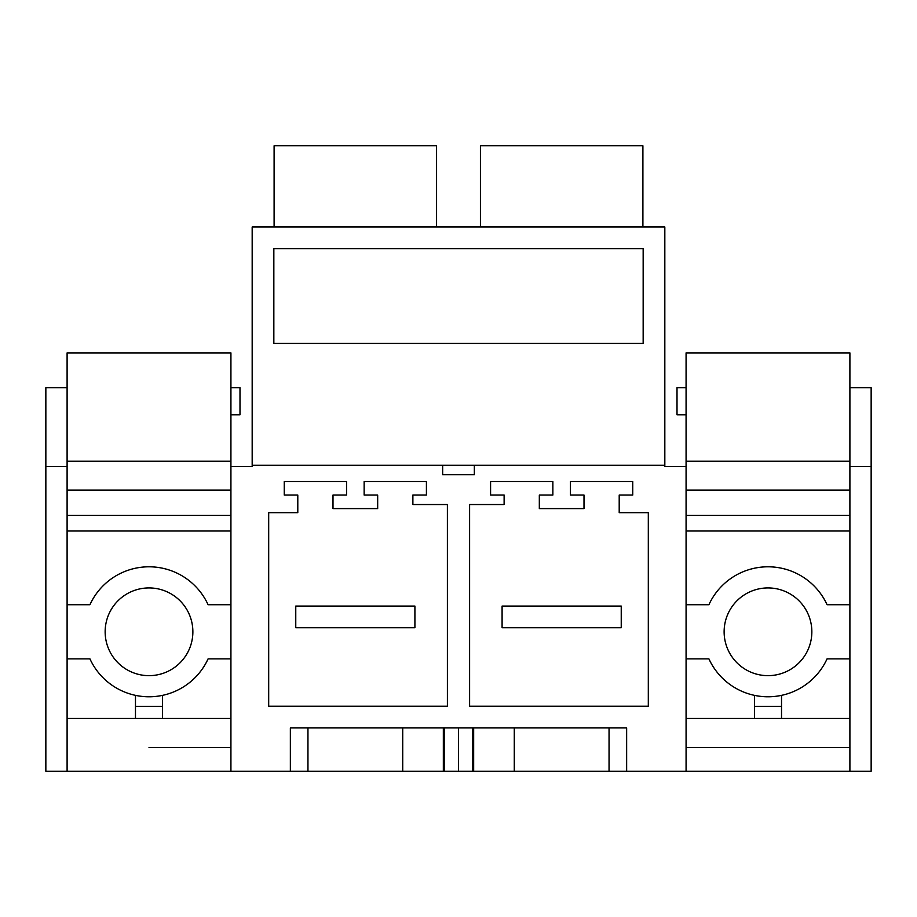 <?xml version="1.0" encoding="UTF-8"?>
<svg xmlns="http://www.w3.org/2000/svg" width="917" height="917" viewBox="0 0 917 917"><rect width="100%" height="100%" fill="white"/><g stroke="black" fill="none" stroke-linecap="round" stroke-linejoin="round"><path stroke-width="1.38" d="M473.665 727.915L473.665 771.231L230.924 771.231L230.924 352.896L67.101 352.896L67.101 658.864L89.935 658.864A64.981 64.981 0 0 0 208.09 658.864L230.924 658.864L230.924 747.55L149.012 747.55M458.5 465.274L474.341 465.274L474.341 474.742L442.659 474.742L442.659 465.274L664.825 465.274L664.825 226.992L252.175 226.992L252.175 466.627L230.924 466.627M252.175 465.274L442.659 465.274M664.825 465.274L664.825 466.627L686.076 466.627L686.076 771.231L626.643 771.231L626.643 727.915L290.357 727.915L290.357 771.231M539.322 508.591L539.322 495.054L552.859 495.054L552.859 481.517L490.584 481.517L490.584 495.054L504.121 495.054L504.121 504.533L469.607 504.533L469.607 706.25L648.308 706.25L648.308 512.649L619.204 512.649L619.204 495.054L632.741 495.054L632.741 481.517L570.466 481.517L570.466 495.054L584.003 495.054L584.003 508.591L539.322 508.591M364.141 481.517L364.141 495.054L377.678 495.054L377.678 508.591L332.997 508.591L332.997 495.054L346.534 495.054L346.534 481.517L284.259 481.517L284.259 495.054L297.796 495.054L297.796 512.649L268.692 512.649L268.692 706.25L447.404 706.25L447.393 504.533L412.879 504.533L412.879 495.054L426.416 495.054L426.416 481.517L364.141 481.517M290.357 727.915L307.952 727.915L307.952 771.231M307.952 727.915L402.723 727.915L402.723 771.231M458.5 771.231L458.5 727.915L443.335 727.915L443.335 771.231M443.335 727.915L402.723 727.915M458.5 343.428L273.839 343.428L273.839 248.656L643.161 248.656L643.161 343.428L458.5 343.428L643.161 343.428M474.341 465.274L474.341 474.742L458.5 474.742M274.103 226.992L274.103 145.769L436.572 145.769L436.572 226.992M273.839 248.656L458.5 248.656M473.665 771.231L626.643 771.231M514.277 727.915L514.277 771.231M609.048 727.915L609.048 771.231M642.897 226.992L642.897 145.769L480.428 145.769L480.428 226.992M67.101 414.771L67.101 771.231L45.85 771.231L45.85 387.696L67.101 387.696M67.101 466.627L45.85 466.627M67.101 771.231L230.924 771.231M849.899 515.365L686.076 515.365L686.076 352.896L849.899 352.896L849.899 771.231L686.076 771.231M849.899 466.627L871.15 466.627L871.15 387.696L849.899 387.696M849.899 771.231L871.15 771.231L871.15 466.627M849.899 658.864L849.899 604.716L827.065 604.716A64.981 64.981 0 0 0 708.91 604.716L686.076 604.716L686.076 658.864L708.91 658.864A64.981 64.981 0 0 0 827.065 658.864L849.899 658.864L849.899 747.55L686.076 747.55M230.924 414.771L239.99 414.771L239.99 387.696L230.924 387.696M686.076 414.771L677.01 414.771L677.01 387.696L686.076 387.696M295.767 606.068L295.767 627.732L414.908 627.732L414.908 606.068L295.767 606.068M502.092 606.068L502.092 627.732L621.233 627.732L621.233 606.068L502.092 606.068M230.924 658.864L230.924 604.716L208.09 604.716A64.981 64.981 0 0 0 89.935 604.716L67.101 604.716M170.046 593.299A43.867 43.867 0 0 1 187.504 652.824A43.867 43.867 0 0 1 127.979 670.281A43.867 43.867 0 0 1 110.521 610.756A43.867 43.867 0 0 1 170.046 593.299M135.475 695.35A64.981 64.981 0 0 0 162.55 695.35L162.55 706.354L135.475 706.354L135.475 695.35M230.924 531L67.101 531M230.924 718.435L67.101 718.435M230.924 515.365L67.101 515.365M230.924 490.125L67.101 490.125M230.924 461.205L67.101 461.205M135.475 718.435L135.475 706.354M162.55 718.435L162.55 706.354M789.021 593.299A43.867 43.867 0 0 1 806.479 652.824A43.867 43.867 0 0 1 746.954 670.281A43.867 43.867 0 0 1 729.496 610.756A43.867 43.867 0 0 1 789.021 593.299M686.076 515.365L686.076 604.716M754.45 695.35A64.981 64.981 0 0 0 781.525 695.35L781.525 706.354L754.45 706.354L754.45 695.35M849.899 531L686.076 531M849.899 718.435L686.076 718.435M849.899 490.125L686.076 490.125M849.899 461.205L686.076 461.205M754.45 718.435L754.45 706.354M781.525 718.435L781.525 706.354M444.195 727.915L444.195 771.231M472.805 727.915L472.805 771.231"/></g></svg>
